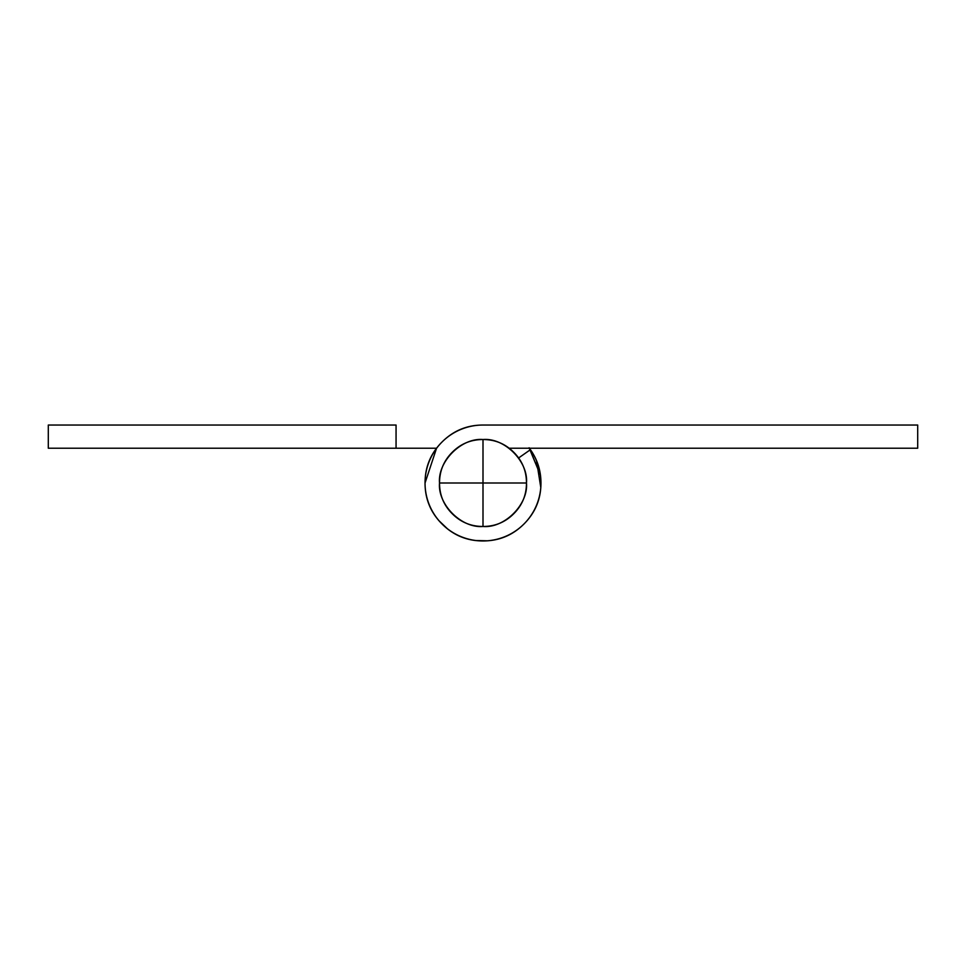 <?xml version="1.0" encoding="UTF-8"?>
<svg xmlns="http://www.w3.org/2000/svg" width="966" height="966" viewBox="0 0 966 966"><rect width="100%" height="100%" fill="white"/><g stroke="black" fill="none" stroke-linecap="round" stroke-linejoin="round"><path stroke-width="1.45" d="M483 439.53L483 483L526.47 483C528.414 461.494 504.506 437.586 483 439.53C461.494 437.586 437.586 461.494 439.53 483C437.586 504.506 461.494 528.414 483 526.47L483 483L439.53 483L483 483L483 526.47C504.506 528.414 528.414 504.506 526.47 483L483 483L483 439.53C495.003 439.53 505.254 443.768 513.743 452.257C522.232 460.746 526.47 470.997 526.47 483C526.47 495.003 522.232 505.254 513.743 513.743C505.254 522.232 495.003 526.47 483 526.47C470.997 526.47 460.746 522.232 452.257 513.743C443.768 505.254 439.53 495.003 439.53 483C439.53 470.997 443.768 460.746 452.257 452.257C460.746 443.768 470.997 439.53 483 439.53M530.419 449.673A57.96 57.96 0 0 1 483 540.96A57.96 57.96 0 0 1 425.04 483A57.96 57.96 0 0 0 483 540.96A57.96 57.96 0 0 0 530.419 449.673L518.561 458.005L530.419 449.673C537.446 459.671 540.96 470.78 540.96 483A57.96 57.96 0 0 1 483 540.96A57.96 57.96 0 0 1 425.04 483A57.96 57.96 0 0 1 483 425.04C467.001 425.04 453.332 430.703 442.017 442.017C430.703 453.332 425.04 467.001 425.04 483C425.04 498.999 430.703 512.668 442.017 523.983C453.332 535.297 467.001 540.96 483 540.96C498.999 540.96 512.668 535.297 523.983 523.983C535.297 512.668 540.96 498.999 540.96 483M917.7 425.04L483 425.04L917.7 425.04L917.7 448.224L917.7 425.04M509.082 448.224L917.7 448.224L509.082 448.224M436.56 448.224L48.3 448.224L436.56 448.224L425.04 483C425.04 467.001 430.703 453.332 442.017 442.017C430.703 453.332 425.04 467.001 425.04 483C425.04 467.001 430.703 453.332 442.017 442.017M524.55 523.403L523.838 524.14M487.589 540.803L475.332 540.501M438.89 520.638L447.765 529.09M396.06 425.04L48.3 425.04L396.06 425.04L396.06 448.224L396.06 425.04M48.3 448.224L48.3 425.04L48.3 448.224M435.581 449.673C428.554 459.671 425.04 470.78 425.04 483M529.44 448.224L540.501 475.332L529.09 447.765M536.553 460.818L540.803 487.589"/></g></svg>

